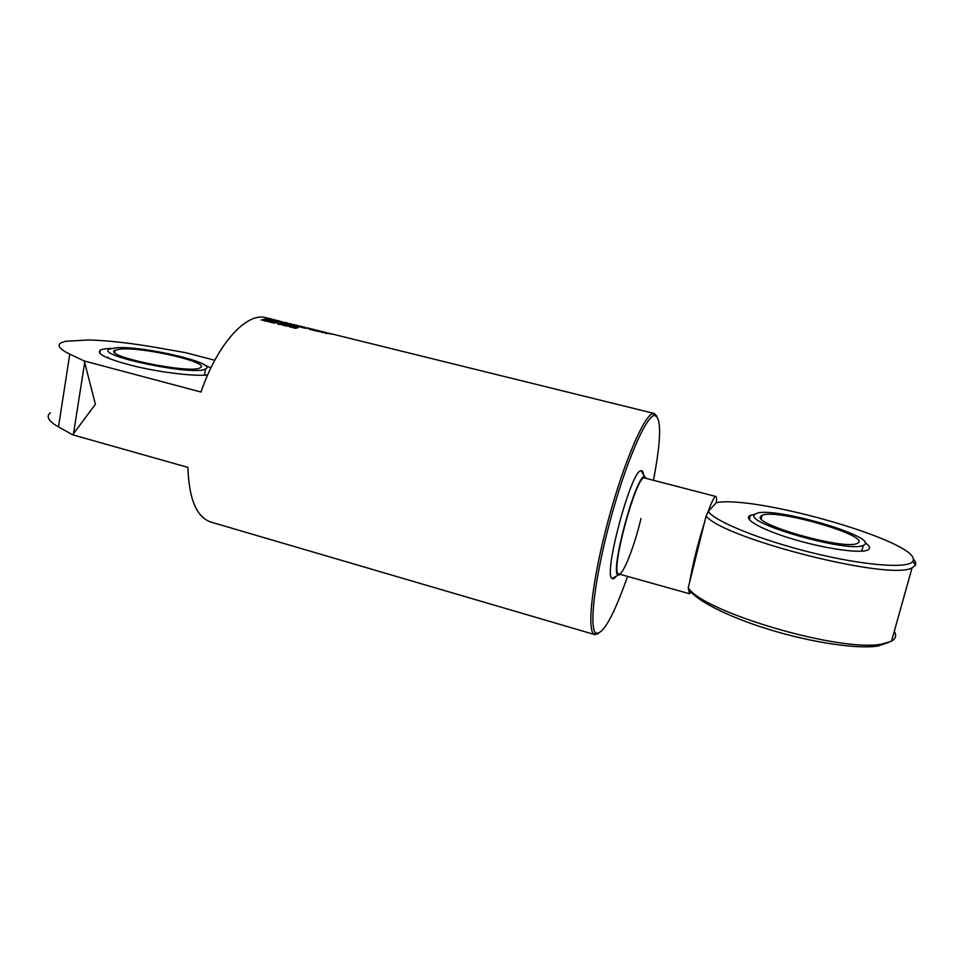 <?xml version="1.0" encoding="UTF-8"?>
<svg xmlns="http://www.w3.org/2000/svg" width="964" height="964" viewBox="0 0 964 964"><rect width="100%" height="100%" fill="white"/><g stroke="black" fill="none" stroke-linecap="round" stroke-linejoin="round"><path stroke-width="1.45" d="M894.291 631.299C896.701 635.445 895.773 638.746 891.519 641.193L881.843 644.06C840.102 652.676 702.66 611.742 688.248 587.799L689.356 593.619L691.296 592.27M716.397 502.618C757.138 495.014 923.825 543.069 912.884 561.168C909.148 568.965 864.949 565.748 813.086 553.011C761.235 540.346 715.637 521.765 708.179 511.486L716.397 502.618C716.722 498.774 716.517 496.713 715.782 496.484C714.42 496.364 711.89 501.364 708.191 511.474L706.094 516.041C723.651 538.623 890.35 581.196 912.065 567.832L915.39 565.302C916.33 563.518 915.607 561.373 913.209 558.843M704.6 522.078C697.562 544.636 692.61 564.567 689.718 581.87M657.002 416.364L654.387 413.52L653.231 413.508C644.53 414.327 623.997 461.587 608.332 519.909C592.595 578.207 586.678 629.215 593.836 634.083L594.86 634.637L598.487 633.469M214.803 360.235L185.329 352.619L157.481 347.715C131.514 343.184 108.691 340.593 89.013 339.943L65.407 341.304L61.142 342.798C56.659 345.389 59.539 349.161 69.794 354.137L84.29 360.982L95.4 404.253L72.662 434.8L58.479 426.895C48.465 421.135 45.754 416.448 50.369 412.833M84.29 360.982L201.03 392.035C217.478 343.449 246.856 311.878 266.016 317.698L275.282 319.988M594.764 634.613L210.971 522.09C196.668 517.367 188.968 499.147 187.884 467.395L72.662 434.8M298.093 327.748L294.707 327.507L294.08 327.856L296.153 328.278L292.213 327.386L294.249 326.808L298.093 327.748M295.273 326.447L293.08 326.145L295.273 326.447M294.538 326.579L289.73 327.049L294.538 326.579M292.213 326.194L285.621 326.025L288.814 325.169L292.213 326.194M286.501 323.639L294.586 324.748L286.489 323.627L282.813 322.723L290.742 323.808M294.586 324.748L298.033 325.603M284.946 322.362L286.718 322.807M288.067 323.133L279.62 321.94L276.692 321.217L282.729 321.831M280.163 321.181L270.98 319.807L273.981 319.855L267.269 318.891L272.848 319.385M276.535 320.289L278.982 320.904M654.387 413.52L332.725 334.159L324.952 333.134L328.182 333.17L321.361 332.243L322.844 331.845L317.264 331.23L322.458 331.616L316.819 331.122L309.468 329.302L314.722 329.712L309.311 328.375L304.72 328.134L296.129 326.013L301.214 326.374L290.14 324.531L295.55 324.976M302.443 326.688L305.058 327.338M306.709 327.736L308.552 328.194M311.709 329.182L307.251 328.206L311.709 329.182M314.722 329.712L317.24 330.339M318.06 330.544L320.578 331.17M322.458 331.616L326.278 332.568M328.555 333.122L332.315 334.062M266.63 320.168L265.727 321.108L263.75 320.614L264.594 320.012L261.28 320.012L265.353 319.06L269.558 320.096L266.63 320.168M266.679 320.952L268.968 321.518L269.281 320.325L273.258 321.289L270.98 320.747L271.354 321.795L267.944 321.675L266.522 321.024L267.606 320.699M275.017 323.109L270.39 322.265L276.463 321.783L277.331 322.506L272.812 322.566L275.017 323.109M277.608 323.651L279.897 324.217L280.175 323.024L284.32 323.94L281.886 323.446L282.295 324.494L278.897 324.386L277.451 323.723L278.524 323.398M287.79 325.193L284.392 324.964L285.814 325.724L281.886 324.844L283.958 324.266L287.79 325.193M204.681 365.103L210.887 367.959M207.67 374.972C194.595 376.394 162.964 372.767 136.478 366.609C108.173 359.584 96.099 354.101 100.22 350.173C102.148 349.149 105.835 348.582 111.294 348.45M285.392 325.205L287.646 325.229M282.03 324.772L285.537 324.675M283.982 325.639L285.922 325.699M285.489 325.229L286.115 325.025M286.163 325.073L284.874 324.832M281.621 323.796L282.319 324.482M282.609 323.615L284.031 324.012M279.741 323.386L281.862 323.446M279.235 324.121L280.367 324.181M278.488 323.687L279.584 323.952M270.932 322.084L277.632 322.434M273.619 321.711L275.234 321.819M270.715 321.096L271.39 321.783M271.595 321.181L273.125 321.313M268.836 320.699L270.956 320.759M268.293 321.41L269.438 321.47M267.57 320.988L268.655 321.253M265.799 319.735L268.366 320.108M261.786 320.132L266.389 319.614M264.016 320.687L264.594 320.012M328.146 333.339L329.796 333.737M318.228 331.471L321.711 331.761M321.771 332.339L322.844 331.845M325.916 333.363L328.182 333.17M316.325 330.17L317.518 330.724M310.456 329.543L316.264 330.399M314.011 330.423L314.613 330.001M301.828 326.941L304.757 327.555M297.828 326.435L301.587 326.917M291.152 324.784L295.382 325.242M273.933 320.06L276.246 320.53M268.305 319.144L272.535 319.614M272.029 320.06L273.981 319.855M277.728 321.47L281.958 321.928M283.838 322.976L288.067 323.434M287.682 323.904L291.514 324M291.514 324.302L286.537 323.41M290.405 325.904L291.947 326.254M286.103 326.145L289.778 325.712M290.212 327.17L293.887 326.724M295.695 327.76L297.96 327.772M292.321 327.615L295.84 327.218M294.309 328.194L296.249 328.254M295.803 327.784L296.418 327.567M296.454 327.338L295.177 327.386M627.576 576.4C613.478 616.225 602.886 635.083 595.8 632.999C588.823 628.142 594.728 577.858 610.236 520.415C625.66 462.961 645.856 416.328 654.387 415.436C661.629 417.026 661.328 438.656 653.484 480.301M616.165 576.219C614.442 578.521 613.08 579.28 612.092 578.496C602.874 575.255 631.444 469.119 641.12 470.709C642.398 470.492 643.205 471.866 643.542 474.794M620.551 574.436L617.948 575.231C609.778 572.074 635.83 475.324 644.542 476.481L646.422 478.469M640.976 518.536C634.348 546.696 622.949 575.665 618.852 573.966C609.272 574.701 636.71 472.794 644.687 478.011L715.782 496.484M861.9 550.444L862.358 551.143M754.619 514.728L756.101 513.655C771.055 505.341 882.891 537.84 863.286 545.371C848.862 553.252 743.533 523.127 754.619 514.728M760.777 516.343L762.114 515.366C775.43 507.98 874.589 536.852 857.104 543.455C844.404 550.42 751.342 523.898 760.777 516.343M865.033 542.612C870.046 546.082 870.866 548.588 867.492 550.119C859.563 553.71 823.991 548.492 792.408 538.948C760.729 529.441 742.232 518.608 750.402 515.354L754.957 514.342M688.886 589.016C694.899 599.873 727.205 616.671 769.441 629.588C811.616 642.518 857.237 649.314 877.951 646.025L888.531 642.494M706.094 516.041L688.248 587.799M108.269 357.186L107.438 357.885M205.212 375.165L204.621 374.177M115.885 347.811L109.571 349.089C93.604 355.487 195.367 376.478 205.537 368.911C218.671 363.332 142.033 345.389 115.885 347.811M120.633 349.052L115.126 350.173C101.015 355.861 191.089 374.442 200.163 367.742C211.875 362.813 143.66 346.847 120.633 349.052M69.794 354.137L58.479 426.895M84.615 363.054L73.541 433.39M617.081 573.472L689.585 593.764M318.59 330.664L317.662 330.435M288.284 323.193L287.513 323M100.22 350.173L99.714 353.342M325.217 332.604L322.807 332.014M654.387 415.436L653.231 413.508M595.8 632.999L593.836 634.083M644.542 476.481L641.12 470.709M617.948 575.231L612.092 578.496M863.286 545.371L861.696 551.191M762.114 515.366L761.235 518.789M750.402 515.354L749.305 519.632M877.951 646.025L881.843 644.06M912.065 567.832L891.519 641.193M912.884 561.168L915.39 565.302M204.44 375.201L205.537 368.911M114.752 352.523L115.126 350.173"/></g></svg>
